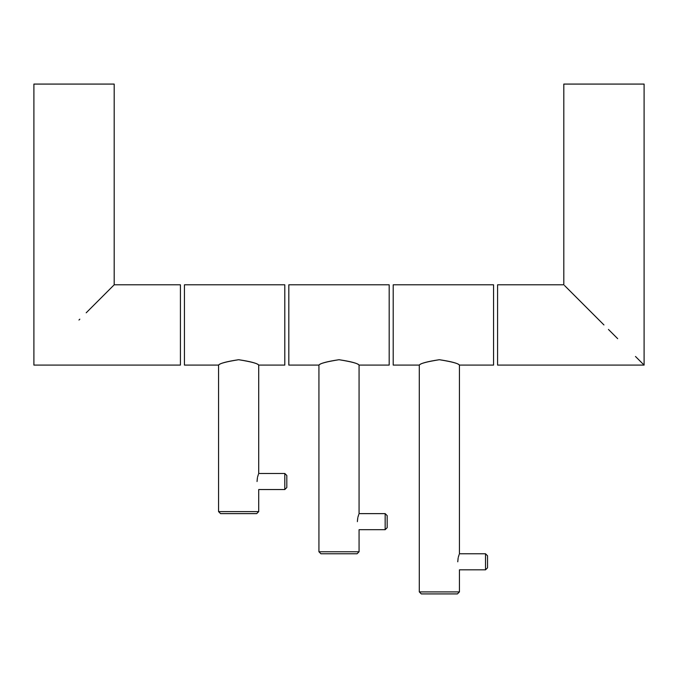 <?xml version="1.0" encoding="UTF-8"?>
<svg xmlns="http://www.w3.org/2000/svg" width="678" height="678" viewBox="0 0 678 678"><rect width="100%" height="100%" fill="white"/><g stroke="black" fill="none" stroke-linecap="round" stroke-linejoin="round"><path stroke-width="1.02" d="M419.292 591.911L459.438 591.911L459.438 569.834L485.524 569.834L485.524 553.773L459.438 553.773L459.438 365.095L493.559 365.095L493.559 284.802L393.198 284.802L393.198 365.095L419.292 365.095L419.292 591.911L421.301 593.92L439.361 593.92L421.301 593.92M439.361 359.713C451.268 361.501 457.955 363.298 459.421 365.086C458.548 363.51 451.862 361.721 439.361 359.713C427.454 361.501 420.767 363.298 419.301 365.086C420.174 363.51 426.86 361.721 439.361 359.713C427.454 361.501 420.767 363.298 419.301 365.086C420.174 363.51 426.86 361.721 439.361 359.713M457.76 561.799C459.591 551.443 459.591 551.443 457.76 561.799C459.591 572.164 459.591 572.164 457.76 561.799L458.142 558.036M458.303 557.282L459.142 554.536M459.438 591.911L457.43 593.92L439.361 593.92M485.524 553.773L487.533 555.782L487.533 567.825L485.524 569.834M258.708 511.619L258.708 489.541L284.802 489.541L284.802 473.481L258.708 473.481L258.708 365.095L284.802 365.095L284.802 284.802L184.441 284.802L184.441 365.095L218.562 365.095L218.562 511.619L220.57 513.627L256.699 513.627L258.708 511.619L218.562 511.619M238.639 359.713C226.732 361.501 220.045 363.298 218.579 365.086C219.452 363.51 226.138 361.721 238.639 359.713C226.732 361.501 220.045 363.298 218.579 365.086C219.452 363.51 226.138 361.721 238.639 359.713C250.546 361.501 257.233 363.298 258.699 365.086C257.826 363.51 251.14 361.721 238.639 359.713L238.902 359.713M257.038 481.516C258.869 471.159 258.869 471.159 257.038 481.516C258.869 491.872 258.869 491.872 257.038 481.516L257.42 477.753M257.581 476.998L258.42 474.253M284.802 473.481L286.811 475.49L286.811 487.533L284.802 489.541M359.069 551.765L359.069 529.688L385.163 529.688L385.163 513.627L359.069 513.627L359.069 365.095L389.18 365.095L389.18 284.802L288.82 284.802L288.82 365.095L318.931 365.095L318.931 551.765L320.931 553.773L357.069 553.773L359.069 551.765L318.931 551.765M339 359.713C327.093 361.501 320.406 363.298 318.94 365.086C319.813 363.51 326.499 361.721 339 359.713C327.093 361.501 320.406 363.298 318.94 365.086C319.813 363.51 326.499 361.721 339 359.713C350.907 361.501 357.594 363.298 359.06 365.086C358.187 363.51 351.501 361.721 339 359.713L339.263 359.713M357.399 521.662C359.23 532.018 359.23 532.018 357.399 521.662C359.23 511.305 359.23 511.305 357.399 521.662M357.408 521.068L357.781 517.89M357.942 517.145L358.781 514.39M385.163 513.627L387.172 515.636L387.172 527.679L385.163 529.688M644.1 365.095L644.1 84.08L563.808 84.08L563.808 284.802L497.576 284.802L497.576 365.095L644.1 365.095L635.481 356.475M603.954 324.948L564.537 285.531L603.954 324.948M617.683 338.678L608.454 329.449M74.046 84.08L33.9 84.08L33.9 365.095L180.424 365.095L180.424 284.802L114.192 284.802L114.192 84.08L74.046 84.08M78.962 320.033L79.835 319.16M86.199 312.795L114.192 284.802"/></g></svg>
